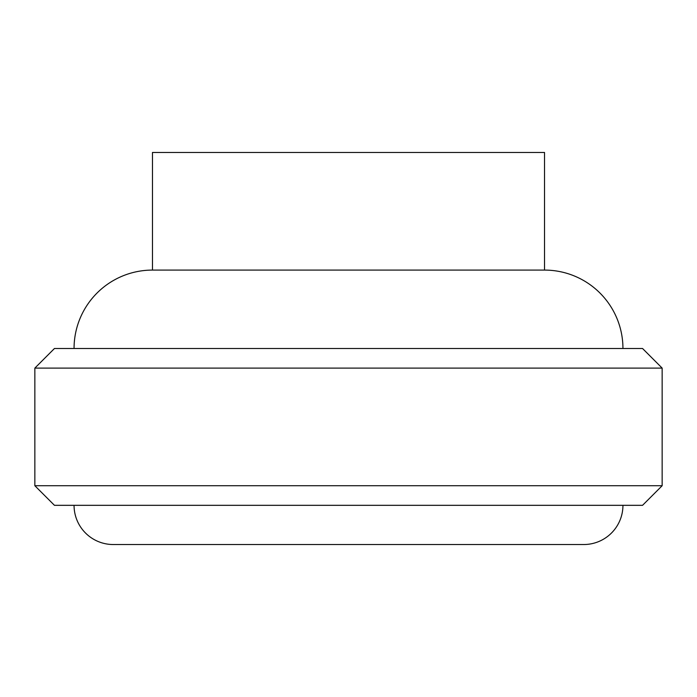 <?xml version="1.0" encoding="UTF-8"?>
<svg xmlns="http://www.w3.org/2000/svg" width="697" height="697" viewBox="0 0 697 697"><rect width="100%" height="100%" fill="white"/><g stroke="black" fill="none" stroke-linecap="round" stroke-linejoin="round"><path stroke-width="1.05" d="M152.469 270.087L544.531 270.087L544.531 152.469L152.469 152.469L152.469 270.087A78.412 78.412 0 0 0 74.056 348.5M662.15 485.722L642.547 505.325L54.453 505.325L34.85 485.722L662.15 485.722L662.15 368.103L34.85 368.103L54.453 348.5L642.547 348.5L662.15 368.103M622.944 348.5A78.412 78.412 0 0 0 544.531 270.087M74.056 505.325A39.206 39.206 0 0 0 113.263 544.531L583.737 544.531A39.206 39.206 0 0 0 622.944 505.325M34.85 485.722L34.85 368.103"/></g></svg>

